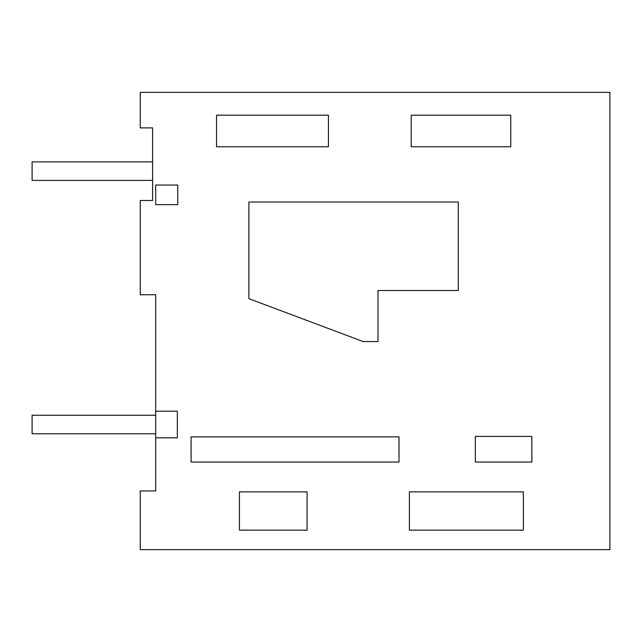 <?xml version="1.0" encoding="UTF-8"?>
<svg xmlns="http://www.w3.org/2000/svg" width="642" height="642" viewBox="0 0 642 642"><rect width="100%" height="100%" fill="white"/><g stroke="black" fill="none" stroke-linecap="round" stroke-linejoin="round"><path stroke-width="0.96" d="M155.693 437.82L155.693 490.937L140.245 490.937L140.245 549.648L609.9 549.648L609.9 92.352L140.245 92.352L140.245 127.886L152.603 127.886L152.603 200.497L140.245 200.497L140.245 294.734L155.693 294.734L155.693 411.209L177.344 411.209L177.344 437.82L155.693 437.82L155.693 411.209M523.366 530.164L409.387 530.164L409.387 491.884L523.366 491.884L523.366 530.164M307.077 530.164L239.442 530.164L239.442 491.884L307.077 491.884L307.077 530.164M216.539 146.753L216.539 115.191L328.439 115.191L328.439 146.753L216.539 146.753M510.743 146.753L411.201 146.753L411.201 115.191L510.743 115.191L510.743 146.753M191.075 462.047L399.011 462.047L399.011 436.865L191.075 436.865L191.075 462.047M475.345 462.047L475.345 436.408L531.873 436.408L531.873 462.047L475.345 462.047M458.308 290.529L377.978 290.529L377.978 341.592L363.26 341.592L248.887 298.674L248.887 202.037L458.308 202.037L458.308 290.529M155.693 204.637L155.693 185.048L177.762 185.048L177.762 204.637L155.693 204.637M152.603 180.41L152.603 161.872L32.1 161.872L32.1 180.41L152.603 180.41M155.693 433.783L155.693 415.238L32.1 415.238L32.1 433.783L155.693 433.783"/></g></svg>
